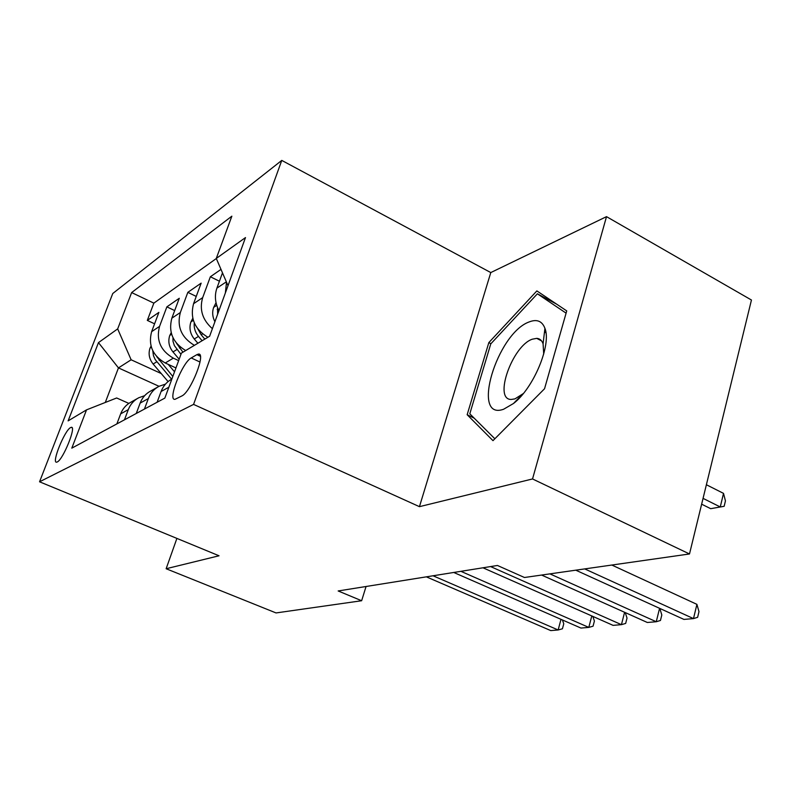 <?xml version="1.0" encoding="UTF-8"?>
<svg xmlns="http://www.w3.org/2000/svg" width="791" height="791" viewBox="0 0 791 791"><rect width="100%" height="100%" fill="white"/><g stroke="black" fill="none" stroke-linecap="round" stroke-linejoin="round"><path stroke-width="1.19" d="M57.259 461.964C63.102 459.63 76.767 425.776 71.269 427.338L70.547 427.605C64.605 430.383 51.277 463.427 56.636 462.171L57.259 461.964M281.764 160.405L112.757 293.52L39.55 481.798L193.568 404.399L281.764 160.405L490.786 272.569L419.448 506.665L532.531 478.95L606.509 216.645L490.786 272.569M606.509 216.645L751.45 300.016L689.495 553.967L532.531 478.95M544.396 332.764L545.77 331.676M220.996 269.395L210.357 276.761L219.433 281.23M207.895 337.273C194.655 329.244 189.87 318.061 193.548 303.714L201.151 283.138L187.833 292.344L196.237 296.417M185.707 350.542C172.863 342.849 168.246 332.062 171.845 318.19L179.28 298.276L166.871 306.859L174.682 310.576M689.495 553.967L524.473 577.499L497.45 565.476L338.162 590.956L361.635 600.735L366.065 586.497M196.9 354.645L191.224 357.947C182.296 362.318 167.119 401.047 175.078 399.297L181.841 395.965C190.839 392.128 206.589 351.906 198.284 354.131L196.9 354.645L200.36 356.266M128.844 403.4L116.663 397.982L86.526 409.867L71.803 448.151L164.854 398.091L181.416 353.102L209.645 336.224L245.487 237.577L216.279 258.439L231.852 216.18L131.642 292.571L117.671 328.898L131.138 359.786L118.462 367.904L105.292 402.471M86.526 409.867L68.125 420.881L98.47 342.622L117.671 328.898M178.657 360.617L173.328 358.145C160.573 350.69 155.985 340.1 159.545 326.386L166.871 306.859M175.958 367.934L165.24 362.99L173.328 358.145M218.959 310.566C215.073 303.032 214.381 295.557 216.902 288.132L222.489 272.855M225.366 292.957L226.523 282.229M216.319 258.528L153.85 303.151L147.314 320.395L154.581 323.816M165.24 362.99C152.623 355.643 148.095 345.212 151.625 331.676L158.892 312.376L147.314 320.395M194.388 345.341C181.396 337.53 176.709 326.584 180.338 312.524L187.833 292.344M212.384 328.67C202.447 319.91 199.213 309.568 202.684 297.614L210.357 276.761M171.855 379.077C166.802 381.816 163.213 385.959 161.087 391.505L157.112 402.253M144.427 409.076L148.342 398.555C150.468 393.028 154.077 388.935 159.159 386.245L165.467 384.119M157.656 387.096L150.854 390.932C145.821 393.592 142.261 397.636 140.145 403.084L136.27 413.466M124.464 419.813L128.29 409.639C130.367 404.3 133.877 400.325 138.821 397.715L144.624 395.698M137.357 398.535L131.079 402.075C126.194 404.666 122.724 408.591 120.657 413.861L116.87 423.907M176.897 538.404L166.14 568.739L276.049 612.936L361.635 600.735M166.14 568.739L219.038 555.776L39.55 481.798M419.448 506.665L193.568 404.399M159.04 386.305L118.462 367.904L98.47 342.622M161.245 373.55L131.138 359.786M228.006 285.68L216.279 258.439M153.85 303.151L131.642 292.571M536.871 290.91L488.818 342.622L467.155 414.721L492.981 440.656L544.544 388.747L566.732 310.903L536.871 290.91M474.165 418.142L467.155 414.721M490.924 343.709L488.818 342.622M584.707 568.907L693.489 618.602L683.948 619.412L575.779 570.182M611.829 565.041L696.911 604.354L693.489 618.602L697.622 617.316L698.977 611.641L696.911 604.354M701.647 504.183L710.713 508.682L720.265 506.962L723.518 493.376L706.383 484.745M723.518 493.376L725.446 500.891L724.151 506.299L720.265 506.962L703.061 498.379M724.151 506.299L710.713 508.682M503.61 409.244L513.488 403.499C533.529 388.322 551.713 344.668 544.92 328.314C542.142 321.047 536.881 318.911 529.169 321.927C496.946 333.357 470.507 421.207 503.61 409.244M543.714 354.052L543.081 343.818C541.875 340.377 539.759 338.558 536.733 338.36L532.323 339.191C512.38 345.726 493.258 399.682 511.174 399.455L514.961 398.882L523.286 393.582M544.356 333.051L545.81 331.913M494.859 438.778L469.805 413.792L490.776 343.877L537.396 293.797L566.089 313.137M556.637 304.149L537.396 293.797M549.923 573.87L656.263 621.736L647.335 622.487L541.608 575.057M659.813 608.427L661.81 614.983L660.455 620.47L656.263 621.736L659.575 608.319M490.598 566.574L621.439 624.663L613.084 625.365L482.985 567.79M625.236 612.57L627.026 618.107L625.671 623.417L621.439 624.663L624.593 612.283M460.886 571.32L588.801 627.401L580.96 628.064L453.757 572.466M592.835 616.407L594.407 621.034L593.062 626.185L588.801 627.401L591.797 615.942M433.053 575.779L558.149 629.972L550.773 630.595L426.359 576.847M562.411 619.946L563.765 623.783L562.431 628.786L558.149 629.972L560.997 619.333M216.032 302.696L213.55 307.64C212.047 312.326 212.502 317.033 214.905 321.739M217.525 307.531L217.644 314.195M192.777 318.279L190.819 322.174C189.019 328.136 190.166 333.743 194.26 338.983L197.869 343.264M194.299 322.896L194.161 324.033C194.042 328.601 195.486 332.724 198.482 336.412L202.101 340.733M204.81 339.112L201.171 334.771L197.879 329.026M171.172 332.704L169.669 335.71C167.91 341.475 169.007 346.883 172.982 351.936L179.161 359.233M172.982 337.708L172.982 341.218L174.386 345.618L180.961 354.338M182.948 352.193L176.551 343.324M151.051 346.102L149.934 348.327C148.214 353.923 149.272 359.154 153.128 364.018L168.088 381.588M168.216 364.364L174.534 371.8M152.752 350.65L153.464 355.713L155.254 359.668L171.607 379.205M172.814 376.457L156.707 356.603M216.902 288.132L226.345 281.833M151.625 331.676L159.545 326.386M171.845 318.19L180.338 312.524M193.548 303.714L202.684 297.614M161.087 391.505L168.859 387.204M140.145 403.084L148.342 398.555M120.657 413.861L128.29 409.639M200.014 362.051L191.224 357.947M216.744 305.366L213.708 307.313M218.771 310.201L217.199 309.449M193.35 320.345L190.977 321.868M198.482 336.412L194.26 338.983M202.605 333.901L201.171 334.771M195.011 324.439L194.161 324.033M171.617 334.257L169.818 335.404M176.907 349.543L172.982 351.936M180.575 347.308L179.419 348.02M151.378 347.209L150.082 348.04M156.796 361.784L153.128 364.018M160.059 359.796L159.139 360.36M72.011 427.654L71.269 427.338M199.866 354.872L198.284 354.131M543.081 343.818L544.92 328.314M521.734 394.917L513.488 403.499M541.568 340.891L536.733 338.36"/></g></svg>
